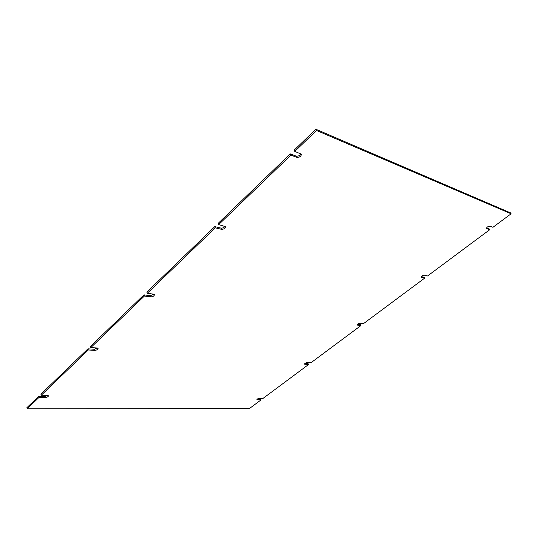 <?xml version="1.0" encoding="UTF-8"?>
<svg xmlns="http://www.w3.org/2000/svg" width="538" height="538" viewBox="0 0 538 538"><rect width="100%" height="100%" fill="white"/><g stroke="black" fill="none" stroke-linecap="round" stroke-linejoin="round"><path stroke-width="0.81" d="M363.486 323.647L360.07 323.17C358.395 323.378 357.4 323.97 357.084 324.939L360.863 325.604L310.883 362.8L307.346 362.551C305.766 362.78 304.838 363.305 304.548 364.145L308.503 364.569L263.095 398.362L259.477 398.315C257.984 398.544 257.103 399.028 256.841 399.747L260.93 399.976L249.316 408.618L27.176 408.772L38.998 397.407L45.192 397.481C47.142 397.279 48.238 396.728 48.481 395.813L47.411 395.363L41.211 395.275L88.326 349.962L94.56 350.379C96.665 350.218 97.835 349.592 98.071 348.496L97.069 347.985L90.828 347.555L144.392 296.034L150.633 296.889C152.906 296.774 154.164 296.048 154.406 294.71L153.491 294.158L147.257 293.284L215.314 227.823L221.474 229.309C223.996 229.262 225.368 228.388 225.583 226.686L218.657 224.608L290.89 155.139L296.862 157.378C299.659 157.412 301.159 156.35 301.361 154.191L294.79 151.386L316.526 130.478L511.1 213.788L492.949 227.298L489.95 226.148C488.033 226.33 486.863 227.097 486.453 228.455L489.667 229.739L427.549 275.974L424.307 275.174C422.518 275.375 421.442 276.055 421.086 277.198L424.61 278.159L363.486 323.647M421.267 276.566L424.119 277.258L424.61 278.159M486.554 227.85L489.109 228.811L489.667 229.739M316.526 130.478L315.873 129.228L510.522 212.86L511.1 213.788M315.873 129.228L294.172 150.136L294.79 151.386M296.862 157.378L296.25 156.141C298.341 156.376 299.861 155.563 300.816 153.693M296.25 156.141L290.278 153.895L290.89 155.139M290.278 153.895L218.152 223.391L218.657 224.608M221.474 229.309L220.97 228.105C222.786 228.226 224.144 227.594 225.052 226.202M220.97 228.105L214.81 226.612L215.314 227.823M214.81 226.612L146.84 292.107L147.257 293.284M150.633 296.889L150.216 295.718L153.861 294.246M150.216 295.718L143.982 294.858L144.392 296.034M143.982 294.858L90.485 346.411L90.828 347.555M94.56 350.379L94.217 349.249L97.492 348.052M94.217 349.249L87.976 348.826L88.326 349.962M87.976 348.826L40.915 394.172L41.211 395.275M45.192 397.481L44.896 396.385L47.842 395.403M44.896 396.385L38.702 396.304L38.998 397.407M38.702 396.304L26.9 407.683L27.176 408.772M257.292 399.095L260.594 399.135L260.93 399.976M304.905 363.493L308.126 363.708L308.503 364.569M357.353 324.293L360.433 324.723L360.863 325.604M357.158 324.548L357.434 325.134M421.362 277.379L421.086 276.875M486.655 228.61L486.413 228.206M257.305 399.936L257.05 399.29M304.959 364.334L304.69 363.708"/></g></svg>
